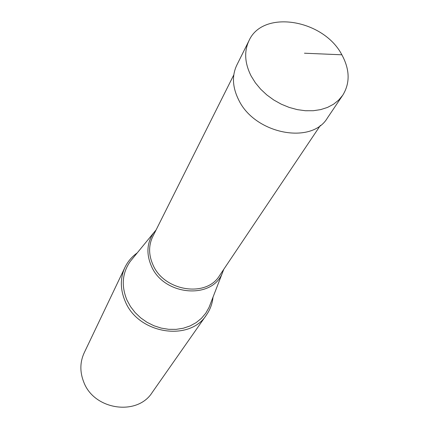 <?xml version="1.0" encoding="UTF-8"?>
<svg xmlns="http://www.w3.org/2000/svg" width="429" height="429" viewBox="0 0 429 429"><rect width="100%" height="100%" fill="white"/><g stroke="black" fill="none" stroke-linecap="round" stroke-linejoin="round"><path stroke-width="0.64" d="M341.865 54.794C323.514 19.385 262.977 9.277 249.04 40.578C243.951 51.33 244.664 63.165 251.174 76.083L255.389 82.829L260.65 89.168L266.833 94.943L273.772 99.995L281.301 104.193L289.221 107.432L297.324 109.631L305.405 110.736L313.25 110.725L320.678 109.609L327.488 107.427L333.526 104.236L338.653 100.134L342.75 95.222C350.187 83.097 349.892 69.621 341.865 54.794L304.456 53.217M342.75 95.222L327.434 117.937C311.711 145.013 254.729 134.036 238.658 99.86C232.421 87.264 231.81 75.676 236.819 65.095L249.04 40.578M137.216 252.922C131.88 256.698 127.799 261.502 124.973 267.337C120.088 278.035 120.147 289.323 125.145 301.196C138.084 333.928 189.688 342.063 206.51 314.875C210.194 309.55 212.366 303.63 213.02 297.125M206.51 314.875L152.198 392.476C137.334 416.253 94.128 410.119 83.784 382.137C79.767 371.981 79.901 362.205 84.191 352.82L124.973 267.337M156.113 229.912L153.727 232.759C146.938 242.589 146.123 253.609 151.271 265.819C163.433 295.71 212.248 299.973 222.436 272.828L223.745 269.348M222.436 272.828L209.03 307.427L210.349 304.016L209.03 307.427L205.754 313.218L201.426 318.334L196.15 322.619L190.063 325.949L183.333 328.223L176.142 329.359L168.699 329.322L161.218 328.105L153.909 325.734L146.991 322.281L140.664 317.841L135.108 312.548L130.491 306.553L126.936 300.037C121.144 285.827 122.244 272.967 130.218 261.47L132.523 258.655M320.399 125.391L219.503 275.665C206.322 297.935 163.814 291.253 152.874 264.613C148.584 254.762 148.525 245.458 152.703 236.711L233.794 74.893M153.727 232.759L130.218 261.47"/></g></svg>
